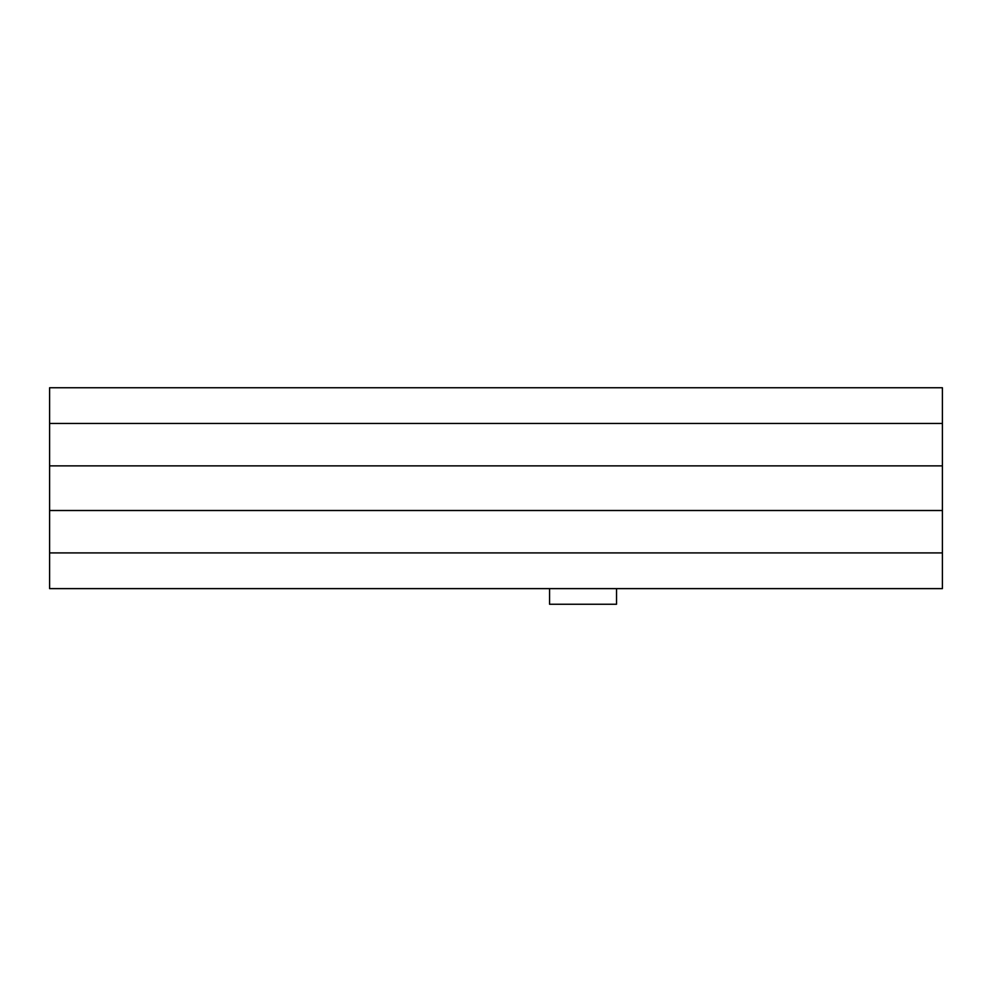 <?xml version="1.0" encoding="UTF-8"?>
<svg xmlns="http://www.w3.org/2000/svg" width="992" height="992" viewBox="0 0 992 992"><rect width="100%" height="100%" fill="white"/><g stroke="black" fill="none" stroke-linecap="round" stroke-linejoin="round"><path stroke-width="1.49" d="M616.528 588.628L616.528 604.252L549.568 604.252L549.568 588.628M942.4 465.868L49.6 465.868L49.6 387.748L942.4 387.748L942.4 588.628L49.6 588.628L49.6 510.508L942.4 510.508M49.6 465.868L49.6 510.508M49.6 423.46L942.4 423.46M942.4 552.916L49.6 552.916M942.4 573.004L942.4 403.372M49.6 403.372L49.6 561.844"/></g></svg>
